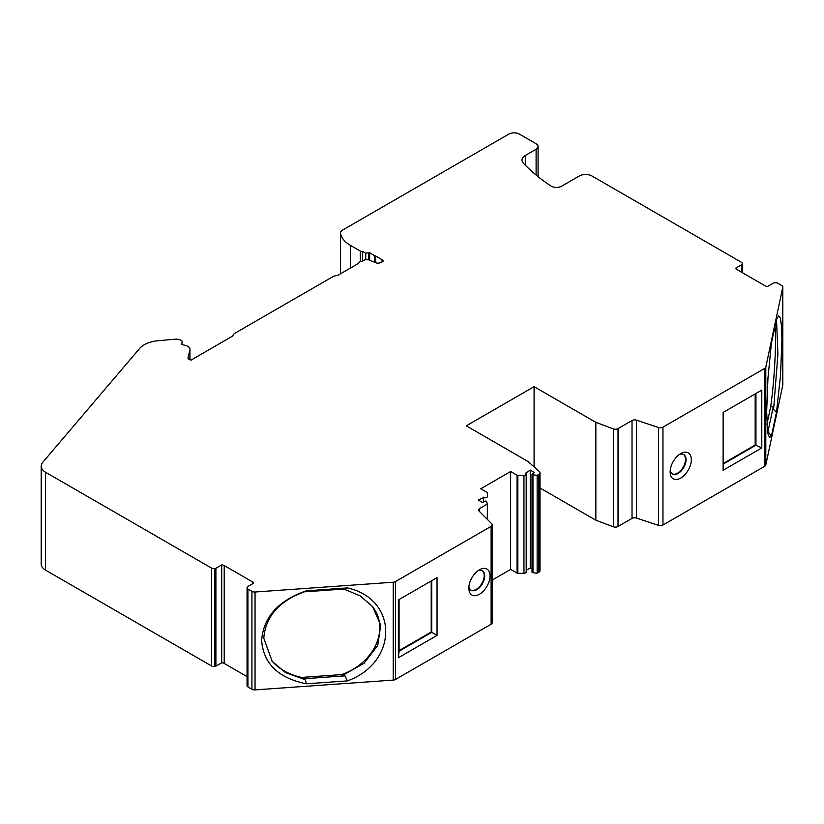 <?xml version="1.0" encoding="UTF-8"?>
<svg xmlns="http://www.w3.org/2000/svg" width="824" height="824" viewBox="0 0 824 824"><rect width="100%" height="100%" fill="white"/><g stroke="black" fill="none" stroke-linecap="round" stroke-linejoin="round"><path stroke-width="1.24" d="M782.769 384.674A3.749 2.163 -0 0 1 782.8 384.942A3.749 2.163 -0 0 1 782.769 385.21L765.805 464.993A3.749 2.163 0 0 1 764.734 466.26L764.734 368.38L662.96 427.141A3.749 2.163 180 0 1 658.438 427.491L636.54 420.188A3.749 2.163 0 0 0 632.018 420.528L618.031 428.614A3.749 2.163 180 0 1 613.334 428.892L595.845 422.331L534.096 386.683L534.096 466.878M534.096 386.683L466.281 425.833L528.029 461.481L539.39 471.586A3.749 2.163 0 0 1 539.998 472.77L539.998 570.641A3.749 2.163 0 0 1 538.896 572.175L537.145 573.185L532.963 572.762A1.123 0.649 180 0 1 532.036 572.124L532.036 474.243A1.123 0.649 180 0 1 532.366 473.79L534.488 472.554L530.254 470.113L525.537 473.203A2.245 1.298 180 0 1 526.196 474.119A2.245 1.298 180 0 1 523.951 475.417L517.843 475.417A1.123 0.649 180 0 1 517.05 475.221L510.643 471.524L480.783 488.766L487.2 492.464A1.123 0.649 180 0 1 487.52 492.917L487.52 496.45A2.245 1.298 180 0 1 486.139 497.644A2.245 1.298 180 0 1 483.688 497.366L478.332 500.086L482.576 502.527L484.708 501.301A1.123 0.649 180 0 1 486.603 501.651L487.344 504.061L479.661 508.49A3.749 2.163 180 0 0 478.569 510.025A3.749 2.163 180 0 0 479.074 511.107L491.712 523.745A3.749 2.163 0 0 1 492.216 524.826L492.216 622.697A3.749 2.163 0 0 1 491.114 624.231L491.114 526.351L395.427 581.6A3.749 2.163 180 0 1 393.233 582.218L393.233 680.099A3.749 2.163 0 0 0 395.427 679.481L491.114 624.231M742.269 272.62L742.269 263.484A2.997 1.73 0 0 1 742.166 263.938L741.94 264.442A1.123 0.649 180 0 1 741.641 264.731L735.832 268.088A3.749 2.163 180 0 0 736.934 269.53L765.115 285.804A3.749 2.163 180 0 0 767.618 286.443L773.427 283.085A1.123 0.649 180 0 1 773.932 282.92L774.817 282.776A2.997 1.73 180 0 1 777.712 283.229L781.698 285.537A3.749 2.163 -0 0 1 782.8 287.061A3.749 2.163 -0 0 1 782.769 287.329L765.805 367.113L765.805 464.993M539.998 487.973L595.845 520.212L613.334 526.773A3.749 2.163 -0 0 0 618.031 526.485L632.018 518.409A3.749 2.163 180 0 1 636.54 518.069L658.438 525.362A3.749 2.163 0 0 0 662.96 525.022L764.734 466.26M182.155 341.569A2.245 1.298 0 0 0 182.155 341.497L181.836 344.525A3.749 2.163 180 0 1 182.629 344.679L185.637 345.493A7.488 4.326 180 0 1 189.963 349.417A7.488 4.326 180 0 1 189.891 350.015L188.047 357.575A3.749 2.163 0 0 0 188.016 357.884A3.749 2.163 0 0 0 189.716 359.697L190.941 360.15L232.347 336.243L234.294 333.586L333.555 276.287L338.159 275.154L357.956 263.721L359.522 262.166A2.245 1.298 180 0 1 361.767 261.527L363.878 260.302A4.12 2.379 180 0 1 369.162 260.034L375.909 262.763A3.749 2.163 0 0 0 380.698 262.526L383.284 261.033L382.47 260.034A2.245 1.298 0 0 0 382.027 259.663L375.651 255.976A2.245 1.298 180 0 1 374.611 255.636L369.636 252.762A2.245 1.298 0 0 0 368.503 252.772L365.712 253.205L362.591 251.392A2.245 1.298 180 0 1 360.335 251.073L350.385 245.325A34.464 19.9 180 0 1 340.539 233.604A7.488 4.326 180 0 1 340.487 233.089A7.488 4.326 180 0 1 342.681 230.03L508.82 134.106A7.488 4.326 180 0 1 519.419 134.106L536.105 143.747A6.747 3.893 0 0 1 538.082 146.497A6.747 3.893 0 0 1 536.105 149.247L525.31 155.478A11.237 6.489 0 0 0 522.014 160.072A11.237 6.489 0 0 0 523.394 163.183A224.767 129.77 180 0 0 550.782 185.915A7.488 4.326 180 0 0 561.741 186.142L579.571 175.842M182.155 341.497A2.245 1.298 0 0 0 181.61 340.642A7.488 4.326 180 0 0 174.781 339.21L157.847 340.755A24.669 14.245 180 0 0 139.565 348.542L42.735 462.336A14.987 8.652 180 0 0 41.2 466.147A14.987 8.652 180 0 0 45.588 472.265L211.624 568.127A2.997 1.73 180 0 0 214.518 568.57L215.394 568.436A1.123 0.649 180 0 0 215.898 568.272L221.708 564.914A3.749 2.163 0 0 1 224.221 565.552L252.402 581.816A3.749 2.163 0 0 1 253.493 583.268L247.684 586.626A1.123 0.649 180 0 0 247.396 586.915L247.159 587.419A2.997 1.73 180 0 0 247.056 587.862A2.997 1.73 180 0 0 247.931 589.088L247.931 686.969L251.928 689.276A3.749 2.163 0 0 0 255.038 689.894L393.233 680.099M393.233 582.218L255.038 592.013A3.749 2.163 180 0 1 251.928 591.395L247.931 589.088M491.114 526.351A3.749 2.163 0 0 0 492.216 524.826M487.52 496.45L487.52 492.917M539.998 472.77A3.749 2.163 0 0 1 538.896 474.294L537.145 475.314L532.963 474.882A1.123 0.649 180 0 1 532.036 474.243M764.734 368.38A3.749 2.163 0 0 0 765.805 367.113M742.269 263.484A2.997 1.73 0 0 0 741.394 262.269L592.003 176.017A8.992 5.191 0 0 0 579.581 175.852M347.44 587.914C398.456 599.244 398.466 662.321 347.44 680.892L306.291 683.807L305.395 679.718L285.547 672.631L272.219 661.425L263.783 638.26C265.544 616.888 278.605 601.592 302.985 592.374L306.271 590.829L347.429 587.914L344.978 588.964L304.643 591.828M306.291 683.817C278.275 678.018 263.392 663.577 261.651 640.485C263.381 617.155 278.255 600.603 306.281 590.829M343.917 589.036L360.222 595.917L372.541 606.567L380.75 625.2L377.732 645.346L364.115 663.238L342.403 675.526L344.978 675.835L302.666 678.832L305.395 679.718M347.429 680.892L344.978 675.835M776.496 319.321L777.908 354.33L773.592 409.404L773.149 407.2L770.708 406.541C774.426 381.028 776.496 342.454 775.003 326.294M773.149 407.2L767.958 431.622L771.429 436.102L769.472 437.544L767.947 433.764L766.65 412.093L767.947 378.185L771.429 343.124L776.476 319.362L778.68 315.695L780.441 318.177L781.564 326.634L781.955 340.096L780.441 376.321L776.476 412.35L773.592 409.404M271.735 660.817C279.027 669.109 288.966 674.64 301.533 677.421L302.666 678.832M41.2 466.147L41.2 564.028A14.987 8.652 0 0 0 45.588 570.146L211.624 666.008A2.997 1.73 0 0 0 214.518 666.451L215.394 666.317A1.123 0.649 0 0 0 215.898 666.142L215.898 568.272M342.403 675.526L341.641 674.578C374.766 663.093 390.236 628.279 372.108 606.031M537.145 475.314L537.145 573.185M487.344 519.378L487.344 504.061M526.196 570.332L530.254 567.983L532.036 569.013M517.05 475.221L517.05 573.102A1.123 0.649 0 0 0 517.843 573.288L523.951 573.288A2.245 1.298 0 0 0 526.196 571.99L526.196 474.119M517.05 573.102L510.643 569.405L492.216 580.044M247.159 685.3A2.997 1.73 0 0 0 247.056 685.743A2.997 1.73 0 0 0 247.931 686.969M247.056 676.617L224.221 663.423A3.749 2.163 180 0 0 221.708 662.795L215.898 666.142M723.122 463.521L755.186 445.001L755.186 393.923M755.186 445.001L755.845 445.238L723.122 464.139M375.651 255.976L375.651 262.66M369.636 252.762L369.636 260.23M767.958 431.622L767.422 430.149M483.369 502.074L483.369 497.181M530.254 470.113L530.254 567.983M437.039 577.603L437.039 635.417L398.363 657.748L399.074 651.393L399.074 599.532L398.363 599.934L437.039 577.603L431.745 580.663L431.745 632.358L431.209 632.049L431.209 580.971M221.708 662.795L221.708 564.914M761.788 390.113L755.938 393.491L755.938 445.362L761.788 447.926L723.122 470.247L723.122 412.443L761.788 390.113L761.788 447.926M341.641 674.578L301.533 677.421M770.708 406.541L766.938 424.257M679.316 454.508A11.237 6.489 -60 0 1 683.704 454.549A11.237 6.489 -60 0 1 683.704 467.527A11.237 6.489 -60 0 1 672.466 474.016A11.237 6.489 -60 0 1 670.231 470.236M672.209 473.852A11.237 6.489 120 0 0 683.178 467.229A11.237 6.489 120 0 0 683.436 454.415M398.363 657.748L398.363 599.934M437.039 635.417L431.745 632.358L399.074 651.217M776.476 412.35L771.429 436.102M468.825 588.161A14.987 8.652 120 0 0 479.424 594.279A14.987 8.652 120 0 0 490.023 575.924A14.987 8.652 120 0 0 479.424 569.806A14.987 8.652 120 0 0 468.825 588.161M478.002 570.744A11.237 6.489 -60 0 1 482.39 570.785A11.237 6.489 -60 0 1 482.39 583.763A11.237 6.489 -60 0 1 471.153 590.241A11.237 6.489 -60 0 1 468.918 586.461M670.139 471.936A14.987 8.652 -60 0 1 680.737 453.581A14.987 8.652 -60 0 1 691.336 459.699A14.987 8.652 -60 0 1 680.737 478.054A14.987 8.652 -60 0 1 670.139 471.936M470.895 590.087A11.237 6.489 120 0 0 481.865 583.454A11.237 6.489 120 0 0 482.122 570.641M595.845 520.212L595.845 422.331M399.074 650.61L431.209 632.049M362.591 261.053L362.591 251.392M365.712 253.205L365.712 259.694M510.643 569.405L510.643 471.524M636.54 420.188L636.54 518.069M632.018 420.528L632.018 518.409M658.438 525.362L658.438 427.491M251.928 591.395L251.928 689.276M255.038 592.013L255.038 689.894M742.166 263.938L742.166 272.559M532.963 572.762L532.963 474.882M479.661 511.694L479.661 508.49M340.539 233.604L340.539 273.784M45.588 472.265L45.588 570.146M350.385 268.099L350.385 245.325M360.335 261.692L360.335 251.073M536.105 149.247L536.105 175.038M525.31 155.478L525.31 165.16M211.624 666.008L211.624 568.127M214.518 666.451L214.518 568.57M252.402 583.897L252.402 581.816M538.896 474.294L538.896 572.175M618.031 526.485L618.031 428.614M517.843 573.288L517.843 475.417M374.611 262.238L374.611 255.636M782.769 385.21L782.769 287.329M523.951 573.288L523.951 475.417M224.221 565.552L224.221 663.423M483.688 501.888L483.688 497.366M215.394 666.317L215.394 568.436M741.641 264.731L741.641 272.26M741.94 264.442L741.94 272.425M395.427 581.6L395.427 679.481M662.96 427.141L662.96 525.022M613.334 526.773L613.334 428.892M368.503 252.772L368.503 259.817M382.027 259.663L382.027 261.754M382.47 260.034L382.47 261.496M188.047 357.575L188.047 358.183M189.891 350.015L189.891 359.758M340.487 233.089L340.487 273.815M782.8 384.942L782.8 287.061M538.082 176.645L538.082 146.497M247.056 685.743L247.056 587.862M189.963 359.789L189.963 349.417"/></g></svg>
